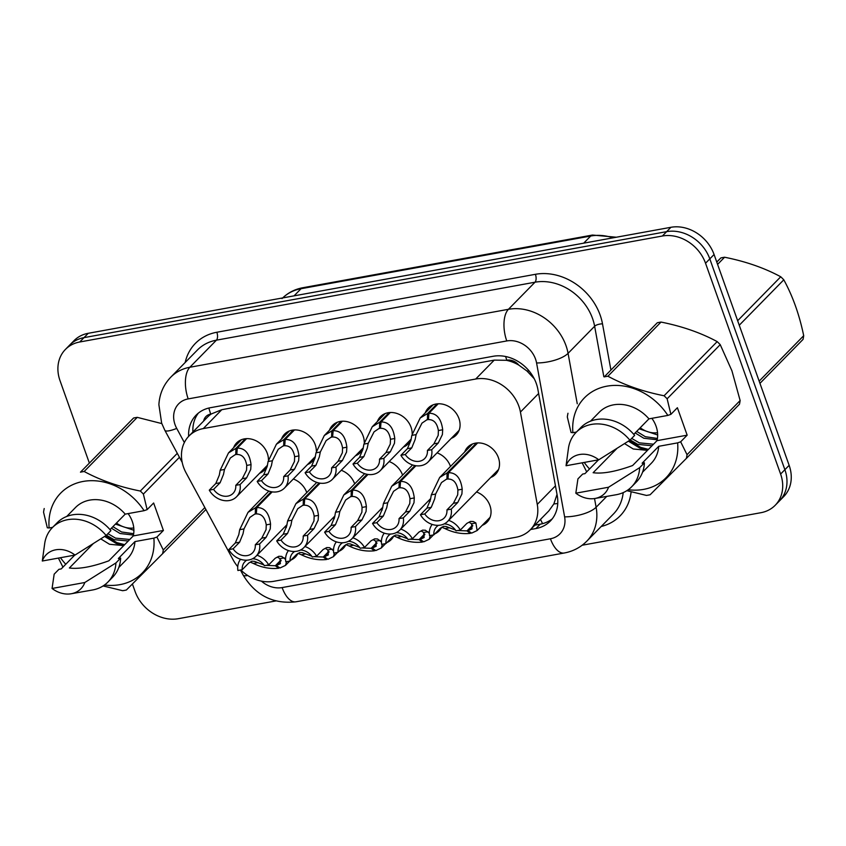 <?xml version="1.0" encoding="UTF-8"?>
<svg xmlns="http://www.w3.org/2000/svg" width="846" height="846" viewBox="0 0 846 846"><rect width="100%" height="100%" fill="white"/><g stroke="black" fill="none" stroke-linecap="round" stroke-linejoin="round"><path stroke-width="1.27" d="M441.697 527.206A19.437 16.137 44.4 0 1 439.127 530.886A19.437 16.137 44.4 0 1 434.855 533.826M393.781 535.92A19.437 16.137 44.4 0 1 391.212 539.611A19.437 16.137 44.4 0 1 386.939 542.55M345.877 544.634A19.437 16.137 44.4 0 1 343.307 548.324A19.437 16.137 44.4 0 1 339.035 551.264M297.961 553.347A19.437 16.137 44.4 0 1 295.391 557.038A19.437 16.137 44.4 0 1 291.119 559.978M476.52 491.97A19.437 16.137 44.4 0 1 489.919 505.517A19.437 16.137 44.4 0 1 487.042 522.172A19.437 16.137 44.4 0 1 482.241 525.334M437.075 452.843A19.437 16.137 44.4 0 1 450.484 466.389A19.437 16.137 44.4 0 1 450.506 466.442M389.171 461.556A19.437 16.137 44.4 0 1 402.569 475.103A19.437 16.137 44.4 0 1 402.59 475.156M341.255 470.281A19.437 16.137 44.4 0 1 354.664 483.827A19.437 16.137 44.4 0 1 354.675 483.87M293.351 478.995A19.437 16.137 44.4 0 1 306.749 492.541A19.437 16.137 44.4 0 1 306.77 492.584M464.687 451.976A19.437 16.137 44.4 0 1 467.753 447.122A19.437 16.137 44.4 0 1 484.536 443.97A19.437 16.137 44.4 0 1 498.4 457.675A19.437 16.137 44.4 0 1 495.513 474.331A19.437 16.137 44.4 0 1 490.712 477.493M377.337 421.572A19.437 16.137 44.4 0 1 380.404 416.708A19.437 16.137 44.4 0 1 397.186 413.557A19.437 16.137 44.4 0 1 411.05 427.272A19.437 16.137 44.4 0 1 412.171 433.617M411.135 439.296A19.437 16.137 44.4 0 1 408.163 443.928A19.437 16.137 44.4 0 1 403.362 447.09M329.422 430.286A19.437 16.137 44.4 0 1 332.489 425.422A19.437 16.137 44.4 0 1 349.271 422.27A19.437 16.137 44.4 0 1 363.135 435.986A19.437 16.137 44.4 0 1 364.266 442.331M363.23 448.01A19.437 16.137 44.4 0 1 360.248 452.642A19.437 16.137 44.4 0 1 355.447 455.804M281.517 439A19.437 16.137 44.4 0 1 284.573 434.135A19.437 16.137 44.4 0 1 301.356 430.984A19.437 16.137 44.4 0 1 315.22 444.7A19.437 16.137 44.4 0 1 316.351 451.045M315.315 456.724A19.437 16.137 44.4 0 1 312.333 461.356A19.437 16.137 44.4 0 1 307.542 464.517M233.602 447.714A19.437 16.137 44.4 0 1 236.669 442.86A19.437 16.137 44.4 0 1 253.451 439.709A19.437 16.137 44.4 0 1 267.315 453.414A19.437 16.137 44.4 0 1 268.436 459.759M267.399 465.437A19.437 16.137 44.4 0 1 264.428 470.069A19.437 16.137 44.4 0 1 259.627 473.231M425.242 412.848A19.437 16.137 44.4 0 1 428.309 407.994A19.437 16.137 44.4 0 1 445.091 404.843A19.437 16.137 44.4 0 1 458.955 418.548A19.437 16.137 44.4 0 1 456.068 435.214A19.437 16.137 44.4 0 1 451.278 438.365M240.793 569.971A36.452 30.255 -135.6 0 0 273.723 581.318L515.997 537.252A36.452 30.255 -135.6 0 0 530.283 529.829A36.452 30.255 -135.6 0 0 537.263 504.396L520.427 412.055A36.452 30.255 -135.6 0 0 518.873 406.249A36.452 30.255 -135.6 0 0 475.706 379.029L203.283 428.584A36.452 30.255 -135.6 0 0 188.986 436.007A36.452 30.255 -135.6 0 0 186.088 472.882L233.062 559.735A36.452 30.255 -135.6 0 0 237.747 566.651M534.249 378.744L527.005 371.045L518.862 365.144A12.151 10.089 -135.6 0 0 506.828 360.206A36.452 17.533 -100.3 0 1 505.633 356.515M506.828 360.206L506.278 360.301A36.452 30.255 44.4 0 1 518.862 365.144M188.986 436.007L207.482 417.141A36.452 30.255 44.4 0 1 211.278 413.969L210.728 414.064A12.151 10.089 -135.6 0 0 203.632 421.075M530.283 529.829L548.853 510.889L553.844 503.93L557.017 494.445M506.278 360.301L494.244 360.121L221.811 409.686L211.278 413.969M428.605 500.684A19.437 16.137 44.4 0 1 430.117 501.308M380.7 509.398A19.437 16.137 44.4 0 1 382.212 510.032M332.785 518.112A19.437 16.137 44.4 0 1 334.297 518.746M284.869 526.825A19.437 16.137 44.4 0 1 286.382 527.46M89.2 462.646L60.013 380.658A36.452 30.255 44.4 0 1 65.428 349.419L69.689 345.062A36.452 30.255 44.4 0 1 83.987 337.639L666.637 231.656A36.452 30.255 44.4 0 1 709.805 258.876L784.877 469.699A36.452 30.255 44.4 0 1 779.462 500.938A36.452 30.255 44.4 0 0 784.877 469.699L709.805 258.876A36.452 30.255 44.4 0 0 666.637 231.656L83.987 337.639A36.452 30.255 44.4 0 0 69.689 345.062L73.962 340.716A36.452 30.255 44.4 0 1 88.259 333.292L670.91 227.299A36.452 30.255 44.4 0 1 714.077 254.519L789.149 465.342A36.452 30.255 44.4 0 1 783.734 496.581L775.19 505.284A36.452 30.255 44.4 0 1 760.892 512.708L582.175 545.226M530.59 529.522L535.973 528.539A36.452 30.255 -135.6 0 0 550.27 521.115A36.452 30.255 -135.6 0 0 557.25 495.682L537.866 389.319A36.452 30.255 -135.6 0 0 536.301 383.502A36.452 30.255 -135.6 0 0 493.133 356.282L210.421 407.709A36.452 30.255 -135.6 0 0 196.124 415.132A36.452 30.255 -135.6 0 0 188.647 436.356M65.428 349.419A36.452 30.255 44.4 0 1 79.725 341.995L662.365 236.013A36.452 30.255 44.4 0 1 705.532 263.233L780.604 474.056A36.452 30.255 44.4 0 1 775.19 505.284M275.828 600.946L178.252 618.701A36.452 30.255 44.4 0 1 135.085 591.481L132.41 583.983M192.909 431.999A36.452 30.255 44.4 0 1 198.387 413.091M552.279 518.81A36.452 30.255 44.4 0 1 540.245 524.182L534.862 525.165M438.228 403.785L428.954 413.25C436.695 413.165 441.274 418.675 442.691 429.768L442.384 434.58L438.228 443.05L431.724 449.691A18.221 15.122 -135.6 0 1 428.161 461.937A18.221 15.122 -135.6 0 1 400.93 455.296L407.434 448.655L410.945 440.301L411.822 435.383L420.145 418.061L427.579 413.493L437.012 403.88M428.51 418.685L421.974 423.127L416.116 434.611L415.143 439.529L411.748 447.872L405.245 454.514A13.367 11.093 44.4 0 0 424.692 458.543A13.367 11.093 44.4 0 0 427.41 450.474L433.924 443.843L438.196 435.341L438.387 430.551C437.086 423.116 433.776 419.468 428.436 419.605L428.954 413.25M427.431 419.785L427.579 413.493M400.93 455.296L405.245 454.514M427.41 450.474L431.724 449.691M477.673 442.913L448.465 472.692C456.206 472.607 460.784 478.117 462.202 489.221L461.895 494.022L457.749 502.503L451.235 509.133A18.221 15.122 -135.6 0 1 447.671 521.39A18.221 15.122 -135.6 0 1 420.441 514.738L426.944 508.097L430.455 499.743L431.333 494.836L439.656 477.504L447.09 472.946L476.457 442.997M448.02 478.127L441.485 482.58L435.627 494.053L434.654 498.981L431.259 507.314L424.755 513.956A13.367 11.093 44.4 0 0 444.203 517.985A13.367 11.093 44.4 0 0 446.931 509.916L453.435 503.285L457.707 494.783L457.898 490.003C456.607 482.569 453.287 478.91 447.946 479.048L448.465 472.692M446.942 479.227L447.09 472.946M420.441 514.738L424.755 513.956M446.931 509.916L451.235 509.133M448.666 520.375A18.221 15.122 -135.6 0 1 460.33 530.03L466.844 523.399L470.503 521.422L473.348 521.538L475.875 522.976L477.133 530.537L471.634 533.117L467.997 530.696L472.026 528.803L471.582 523.759L469.16 522.299M432.19 524.425A18.221 15.122 -135.6 0 0 429.535 535.634L433.85 534.852L440.354 528.211L443.568 526.318L446.106 526.498L455.476 530.04M470.958 532.663L470.27 533.371C461.726 534.27 453.308 532.684 445.007 528.591L441.908 527.259M467.997 530.696L472.787 525.81M433.85 534.852A13.367 11.093 44.4 0 1 436.568 526.794A13.367 11.093 44.4 0 1 438.418 525.334M444.203 523.896A13.367 11.093 44.4 0 1 456.026 530.823L460.33 530.03M470.27 533.371L466.992 530.886L472.554 525.207M457.644 530.527L466.992 530.886M716.774 262.101L720.887 257.914L716.752 262.038M720.887 257.914A65.607 54.451 44.4 0 1 722.727 257.544A65.607 54.451 44.4 0 1 724.588 257.237L717.588 264.386M657.532 432.697A23.149 19.215 44.4 0 1 640.211 427.759M657.659 434.992L639.185 428.816M759.158 381.134L803.7 335.703A65.607 54.451 44.4 0 1 803.044 339.405L759.951 383.354M737.649 320.729L780.742 276.779A65.607 54.451 44.4 0 1 783.798 279.815L739.256 325.234M780.742 276.779C764.403 267.949 745.686 261.435 724.588 257.237M803.7 335.703C799.375 314.775 792.744 296.142 783.798 279.815M616.829 448.549L593.131 472.713C602.659 474.014 615.814 471.613 632.607 465.533L657.004 440.66L687.163 435.172L677.392 407.719L670.889 414.35L667.854 415.418A57.105 47.397 44.4 0 0 606.878 386.178A57.105 47.397 44.4 0 0 572.89 432.687L576.433 432.052M624.56 443.621L633.263 448.993L647.497 450.347M651.864 418.326A27.463 22.8 44.4 0 1 656.062 426.215A27.463 22.8 44.4 0 1 657.004 440.66M631.676 438.387L639.29 442.849L653.514 444.203M630.175 439.931L637.778 444.383L652.012 445.747M636.668 431.386L645.318 436.705L657.427 438.44M635.156 432.919L643.806 438.239L657.194 439.772M604.213 376.904L657.31 322.749L604.213 376.904A65.607 54.451 44.4 0 1 607.925 376.227C624.274 385.057 642.981 391.571 664.078 395.769A65.607 54.451 44.4 0 1 667.134 398.794L670.889 414.35M657.31 322.749A65.607 54.451 44.4 0 1 661.022 322.072L607.925 376.227M664.078 395.769L717.175 341.615C700.826 332.785 682.109 326.27 661.022 322.072M717.175 341.615A65.607 54.451 44.4 0 1 720.221 344.65L667.134 398.794M687.163 435.172L680.66 441.802L687.037 454.693L740.134 400.539L731.927 370.812L720.221 344.65M572.89 432.687L571.071 432.507L567.317 416.951A65.607 54.451 44.4 0 1 567.973 413.25M566.059 465.744A24.301 20.167 44.4 0 1 598.778 459.79L566.059 465.744L568.501 447.904A38.874 32.264 44.4 0 1 576.147 432.338A38.874 32.264 44.4 0 1 629.889 440.216L634.637 435.373A38.874 32.264 44.4 0 0 580.895 427.494L576.147 432.338M598.778 459.79L629.889 440.216M633.76 434.347L648.945 418.855L667.854 415.418M590.487 421.181L599.232 412.266A36.452 30.255 44.4 0 1 648.945 418.855M680.66 441.802L677.625 442.87A57.105 47.397 44.4 0 1 628.24 489.728M589.525 468.98A57.105 47.397 44.4 0 1 584.226 462.434M586.69 471.867L582.154 462.815M687.037 454.693A65.607 54.451 44.4 0 1 686.381 458.395L650.13 494.751A65.607 54.451 44.4 0 1 646.418 495.418L626.844 490.669M740.134 400.539A65.607 54.451 44.4 0 1 739.467 404.24L686.381 458.395M608.549 487.233A24.301 20.167 44.4 0 1 595.024 498.463A24.301 20.167 44.4 0 1 575.83 493.186L608.549 487.233L639.661 467.658A38.874 32.264 44.4 0 1 631.666 486.767A38.874 32.264 44.4 0 1 616.258 494.72L595.024 498.463M575.83 493.186L577.924 478.889L582.672 474.056L584.956 473.644L598.492 459.843M677.625 442.87L658.727 446.307L642.114 463.238L644.409 462.825A38.874 32.264 44.4 0 1 636.414 481.934L631.666 486.767M644.409 462.825L639.661 467.658M658.727 446.307A36.452 30.255 44.4 0 1 651.283 463.301L642.537 472.216M628.377 441.178L639.893 448.116L647.676 450.167M629.329 440.576L640.655 447.354L648.427 449.395M133.774 527.967A23.149 19.215 44.4 0 1 116.462 523.04M133.901 530.273L115.426 524.086M93.071 543.819L69.372 567.994C78.9 569.284 92.066 566.894 108.848 560.813L133.245 535.93L163.415 530.442L153.634 502.989L147.13 509.63L144.095 510.688A57.105 47.397 44.4 0 0 83.13 481.448A57.105 47.397 44.4 0 0 49.131 527.967L52.674 527.322M100.811 538.902L109.504 544.264L123.738 545.628M128.106 513.596A27.463 22.8 44.4 0 1 132.304 521.485A27.463 22.8 44.4 0 1 133.245 535.93M107.918 533.667L115.532 538.119L129.766 539.484M106.416 535.201L114.03 539.653L128.254 541.017M112.909 526.656L121.56 531.975L133.679 533.71M111.408 528.19L120.047 533.509L133.446 535.053M80.465 472.174L133.562 418.019L80.465 472.174A65.607 54.451 44.4 0 1 84.166 471.497C100.515 480.327 119.233 486.841 140.32 491.04A65.607 54.451 44.4 0 1 143.376 494.075L147.13 509.63M133.562 418.019A65.607 54.451 44.4 0 1 137.264 417.353L84.166 471.497M161.808 423.592L137.264 417.353M49.131 527.967L47.323 527.788L43.558 512.232A65.607 54.451 44.4 0 1 44.214 508.531M42.3 561.014A24.301 20.167 44.4 0 1 75.019 555.061L42.3 561.014L44.753 543.174A38.874 32.264 44.4 0 1 52.389 527.608A38.874 32.264 44.4 0 1 106.131 535.486L110.879 530.654A38.874 32.264 44.4 0 0 57.137 522.775L52.389 527.608M75.019 555.061L106.131 535.486M110.012 529.617L125.197 514.135L144.095 510.688M66.728 516.451L75.474 507.537A36.452 30.255 44.4 0 1 125.197 514.135M163.415 530.442L156.912 537.073L163.278 549.963A65.607 54.451 44.4 0 1 162.622 553.675L126.371 590.022A65.607 54.451 44.4 0 1 122.67 590.698L103.085 585.95M156.912 537.073L153.866 538.141A57.105 47.397 44.4 0 1 104.481 584.998M65.766 564.261A57.105 47.397 44.4 0 1 60.468 557.704M62.942 567.148L58.406 558.085M140.32 491.04L177.3 453.329M179.437 457.295L143.376 494.075M163.278 549.963L204.848 507.568M205.906 509.525L162.622 553.675M84.801 582.513A24.301 20.167 44.4 0 1 71.265 593.744A24.301 20.167 44.4 0 1 52.071 588.467L84.801 582.513L115.913 562.939A38.874 32.264 44.4 0 1 107.918 582.048A38.874 32.264 44.4 0 1 92.5 589.99L71.265 593.744M52.071 588.467L54.165 574.17L58.913 569.326L61.208 568.914L74.734 555.113M153.866 538.141L134.969 541.577L118.366 558.519L120.65 558.096A38.874 32.264 44.4 0 1 112.655 577.205L107.918 582.048M120.65 558.096L115.913 562.939M134.969 541.577A36.452 30.255 44.4 0 1 127.524 558.572L118.789 567.486M104.629 536.459L116.145 543.396L123.918 545.437M105.57 535.846L116.896 542.624L124.669 544.676M390.323 412.499L381.038 421.964C388.779 421.879 393.358 427.389 394.775 438.492L394.469 443.293L390.323 451.775L383.82 458.405A18.221 15.122 -135.6 0 1 380.245 470.662A18.221 15.122 -135.6 0 1 353.015 464.01L359.529 457.369L363.04 449.015L363.907 444.108L372.229 426.775L379.674 422.217L389.107 412.594M380.594 427.399L374.059 431.851L368.211 443.325L367.227 448.253L363.833 456.586L357.329 463.227A13.367 11.093 44.4 0 0 376.777 467.256A13.367 11.093 44.4 0 0 379.505 459.188L386.009 452.557L390.281 444.055L390.482 439.275C389.181 431.83 385.861 428.182 380.52 428.319L381.038 421.964M379.516 428.499L379.674 422.217M353.015 464.01L357.329 463.227M379.505 459.188L383.82 458.405M342.408 421.213L333.134 430.677C340.875 430.593 345.454 436.102 346.86 447.206L346.564 452.007L342.408 460.488L335.904 467.119A18.221 15.122 -135.6 0 1 332.341 479.375A18.221 15.122 -135.6 0 1 305.11 472.724L311.614 466.083L315.124 457.728L315.992 452.822L324.314 435.489L331.759 430.931L341.192 421.308M332.69 436.113L326.154 440.565L320.296 452.039L319.312 456.967L315.928 465.3L309.414 471.941A13.367 11.093 44.4 0 0 328.872 475.97A13.367 11.093 44.4 0 0 331.59 467.901L338.093 461.271L342.366 452.769L342.567 447.989C341.266 440.555 337.945 436.896 332.615 437.033L333.134 430.677M331.611 437.213L331.759 430.931M305.11 472.724L309.414 471.941M331.59 467.901L335.904 467.119M294.493 429.927L285.218 439.391C292.959 439.307 297.538 444.816 298.955 455.92L298.649 460.721L294.503 469.202L287.989 475.833A18.221 15.122 -135.6 0 1 284.425 488.089A18.221 15.122 -135.6 0 1 257.195 481.437L263.698 474.807L267.209 466.442L268.087 461.535L276.409 444.203L283.844 439.645L293.276 430.022M284.774 444.827L278.239 449.279L272.38 460.753L271.407 465.681L268.013 474.014L261.509 480.655A13.367 11.093 44.4 0 0 280.957 484.684A13.367 11.093 44.4 0 0 283.674 476.626L290.189 469.985L294.461 461.482L294.651 456.703C293.351 449.268 290.041 445.62 284.7 445.747L285.218 439.391M283.696 445.937L283.844 439.645M257.195 481.437L261.509 480.655M283.674 476.626L287.989 475.833M246.588 438.651L237.303 448.116C245.044 448.02 249.623 453.53 251.04 464.634L250.733 469.435L246.588 477.916L240.084 484.557A18.221 15.122 -135.6 0 1 236.52 496.803A18.221 15.122 -135.6 0 1 209.279 490.151L215.793 483.521L219.304 475.156L220.172 470.249L228.494 452.917L235.939 448.359L245.372 438.736M236.869 453.551L230.334 457.993L224.476 469.467L223.492 474.395L220.108 482.738L213.594 489.369A13.367 11.093 44.4 0 0 233.041 493.398A13.367 11.093 44.4 0 0 235.77 485.34L242.273 478.699L246.546 470.207L246.746 465.416C245.446 457.982 242.125 454.334 236.795 454.461L237.303 448.116M235.78 454.651L235.939 448.359M209.279 490.151L213.594 489.369M235.77 485.34L240.084 484.557M400.761 529.088A18.221 15.122 -135.6 0 1 412.425 538.754L418.929 532.113L422.588 530.135L425.443 530.252L429.334 533.308M384.274 533.139A18.221 15.122 -135.6 0 0 381.631 544.348L385.935 543.566L392.449 536.935L395.653 535.032L398.191 535.211L407.56 538.754M423.042 541.387L422.355 542.085C413.81 542.984 405.393 541.398 397.102 537.316L394.003 535.973M424.882 534.524L420.081 539.42L424.11 537.527L423.666 532.483L421.245 531.024M385.935 543.566A13.367 11.093 44.4 0 1 388.663 535.507A13.367 11.093 44.4 0 1 390.514 534.048M396.298 532.61A13.367 11.093 44.4 0 1 408.11 539.537L412.425 538.754M420.081 539.42L423.73 541.831L429.218 539.251L433.469 534.926M422.355 542.085L419.077 539.6L424.65 533.921M409.728 539.24L419.077 539.6M430.35 535.486L429.218 539.251M352.845 537.802A18.221 15.122 -135.6 0 1 364.51 547.468L371.024 540.827L374.683 538.849L377.528 538.976L381.43 542.022M336.37 541.852A18.221 15.122 -135.6 0 0 333.715 553.073L338.03 552.279L344.534 545.649L347.748 543.745L350.286 543.925L359.656 547.478M375.127 550.101L374.44 550.799C365.895 551.708 357.477 550.112 349.187 546.03L346.088 544.687M376.967 543.238L372.177 548.134L376.206 546.241L375.751 541.197L373.34 539.737M338.03 552.279A13.367 11.093 44.4 0 1 340.748 544.221A13.367 11.093 44.4 0 1 342.598 542.762M348.383 541.324A13.367 11.093 44.4 0 1 360.195 548.25L364.51 547.468M372.177 548.134L375.814 550.556L381.313 547.975L385.565 543.64M374.44 550.799L371.172 548.314L376.734 542.635M361.824 547.954L371.172 548.314M382.434 544.2L381.313 547.975M304.93 546.516A18.221 15.122 -135.6 0 1 316.605 556.182L323.109 549.54L326.768 547.563L329.612 547.69L333.514 550.735M288.454 550.577A18.221 15.122 -135.6 0 0 285.8 561.786L290.115 560.993L296.618 554.363L299.833 552.459L302.371 552.639L311.74 556.192M327.222 558.815L326.535 559.513C317.99 560.422 309.573 558.825 301.271 554.743L298.183 553.4M329.062 551.952L324.261 556.848L328.29 554.955L327.846 549.911L325.424 548.451M290.115 560.993A13.367 11.093 44.4 0 1 292.843 552.935A13.367 11.093 44.4 0 1 294.683 551.476M300.478 550.037A13.367 11.093 44.4 0 1 312.29 556.964L316.605 556.182M324.261 556.848L327.899 559.269L333.398 556.689L337.649 552.353M326.535 559.513L323.257 557.028L328.819 551.349M313.908 556.668L323.257 557.028M334.53 552.924L333.398 556.689M257.025 555.24A18.221 15.122 -135.6 0 1 268.69 564.895L275.193 558.265L278.852 556.277L281.707 556.404L285.61 559.449M240.55 559.291A18.221 15.122 -135.6 0 0 237.895 570.5L242.21 569.718L248.713 563.076L251.928 561.173L254.456 561.363L263.836 564.906M279.307 567.529L278.62 568.237C270.075 569.136 261.657 567.539 253.366 563.457L250.268 562.125M281.147 560.665L276.346 565.562L280.386 563.669L279.931 558.624L277.509 557.165M242.21 569.718A13.367 11.093 44.4 0 1 244.928 561.649A13.367 11.093 44.4 0 1 246.778 560.189M252.563 558.751A13.367 11.093 44.4 0 1 264.375 565.678L268.69 564.895M276.346 565.562L279.994 567.983L285.483 565.403L289.734 561.067M278.62 568.237L275.341 565.741L280.914 560.063M266.004 565.382L275.341 565.741M286.614 561.638L285.483 565.403M415.925 465.734L400.549 481.406C408.29 481.321 412.869 486.831 414.286 497.934L413.99 502.736L409.834 511.217L403.331 517.847A18.221 15.122 -135.6 0 1 399.767 530.104A18.221 15.122 -135.6 0 1 372.536 523.452L379.04 516.821L382.551 508.457L383.418 503.55L391.74 486.217L399.185 481.66L414.952 465.575M400.116 486.841L393.58 491.293L387.722 502.767L386.738 507.695L383.354 516.028L376.84 522.669A13.367 11.093 44.4 0 0 396.298 526.698A13.367 11.093 44.4 0 0 399.016 518.64L405.52 511.999L409.792 503.497L409.993 498.717C408.692 491.283 405.371 487.634 400.042 487.761L400.549 481.406M399.037 487.952L399.185 481.66M372.536 523.452L376.84 522.669M399.016 518.64L403.331 517.847M368.01 474.447L352.645 490.13C360.385 490.035 364.964 495.545 366.381 506.648L366.075 511.449L361.919 519.93L355.415 526.572A18.221 15.122 -135.6 0 1 351.851 538.817A18.221 15.122 -135.6 0 1 324.621 532.166L331.124 525.535L334.635 517.17L335.513 512.264L343.836 494.942L351.27 490.373L367.037 474.289M352.2 495.566L345.665 500.007L339.806 511.481L338.834 516.409L335.439 524.753L328.935 531.383A13.367 11.093 44.4 0 0 348.383 535.412A13.367 11.093 44.4 0 0 351.101 527.354L357.615 520.713L361.887 512.221L362.077 507.431C360.777 499.997 357.467 496.348 352.126 496.475L352.645 490.13M351.122 496.665L351.27 490.373M324.621 532.166L328.935 531.383M351.101 527.354L355.415 526.572M320.095 483.172L304.729 498.844C312.47 498.759 317.049 504.258 318.466 515.362L318.159 520.174L314.014 528.644L307.5 535.285A18.221 15.122 -135.6 0 1 303.936 547.531A18.221 15.122 -135.6 0 1 276.705 540.89L283.22 534.249L286.731 525.884L287.598 520.977L295.92 503.656L303.365 499.087L319.132 483.003M304.285 504.279L297.75 508.721L291.902 520.195L290.918 525.123L287.524 533.466L281.02 540.097A13.367 11.093 44.4 0 0 300.467 544.126A13.367 11.093 44.4 0 0 303.196 536.068L309.699 529.427L313.972 520.935L314.173 516.145C312.872 508.71 309.551 505.062 304.211 505.199L304.729 498.844M303.206 505.379L303.365 499.087M276.705 540.89L281.02 540.097M303.196 536.068L307.5 535.285M272.19 491.886L256.824 507.558C264.565 507.473 269.144 512.983 270.551 524.076L270.255 528.887L266.099 537.358L259.595 543.999A18.221 15.122 -135.6 0 1 256.031 556.245A18.221 15.122 -135.6 0 1 228.801 549.604L235.304 542.963L238.815 534.609L239.682 529.691L248.005 512.369L255.45 507.801L271.217 491.727M256.38 512.993L249.845 517.435L243.986 528.909L243.003 533.837L239.619 542.18L233.105 548.811A13.367 11.093 44.4 0 0 252.563 552.85A13.367 11.093 44.4 0 0 255.281 544.782L261.784 538.151L266.056 529.649L266.257 524.858C264.957 517.424 261.636 513.776 256.306 513.913L256.824 507.558M255.302 514.093L255.45 507.801M228.801 549.604L233.105 548.811M255.281 544.782L259.595 543.999M538.627 393.506L520.427 412.055M542.624 523.653A36.452 17.533 -100.3 0 1 540.531 519.381M553.844 503.93A36.452 13.176 -10.3 0 0 557.757 503.497M527.005 371.045A36.452 13.176 -10.3 0 0 529.057 370.897M210.728 414.064A36.452 17.533 -100.3 0 1 208.877 408.036M494.244 360.121L475.706 379.029M555.452 485.847L537.263 504.396M221.811 409.686L203.283 428.584M282.004 298.606C287.682 292.896 294.609 289.269 302.805 287.735A12.151 5.848 79.7 0 0 301.06 288.708A48.603 40.333 -135.6 0 0 282.691 297.919M613.012 237.832A48.603 40.333 -135.6 0 0 590.709 236.023A12.151 5.848 -100.3 0 1 592.443 235.051L616.332 237.229M583.708 243.162L590.709 236.023L301.06 288.708L294.059 295.857M88.259 333.292L79.725 341.995M670.91 227.299L662.365 236.013M714.077 254.519L705.532 263.233M789.149 465.342L780.604 474.056M261.393 581.128A24.301 20.167 -135.6 0 0 282.13 587.579L550.439 538.765A24.301 20.167 -135.6 0 0 564.62 516.864L536.576 362.966A24.301 20.167 -135.6 0 0 535.539 359.095A24.301 20.167 -135.6 0 0 506.765 340.949L188.193 398.9A24.301 20.167 -135.6 0 0 175.048 424.671A24.301 20.167 -135.6 0 0 176.729 428.425L184.354 442.532M188.193 398.9A24.301 11.685 79.7 0 1 189.853 367.259L508.425 309.308A48.603 40.333 44.4 0 1 565.985 345.602A48.603 40.333 44.4 0 1 568.068 353.342L594.632 326.249A48.603 40.333 -135.6 0 0 592.549 318.508A48.603 40.333 -135.6 0 0 535 282.215L216.428 340.166A48.603 40.333 -135.6 0 0 197.361 350.064L170.797 377.157A48.603 40.333 44.4 0 1 189.853 367.259L216.428 340.166A6.07 2.919 -100.3 0 0 216.84 332.256L535.412 274.305A6.07 2.919 -100.3 0 1 535 282.215L508.425 309.308A24.301 11.685 79.7 0 0 506.765 340.949M170.797 377.157C163.5 384.793 159.534 393.972 158.889 404.684L161.649 423.148L164.843 430.307A24.301 4.727 -28.4 0 0 176.729 428.425M535.412 274.305A54.673 45.377 44.4 0 1 600.163 315.135A54.673 45.377 44.4 0 1 602.5 323.849L610.833 369.543M631.116 491.854A54.673 45.377 44.4 0 1 601.199 526.487M185.179 362.49A54.673 45.377 44.4 0 1 216.84 332.256M594.527 498.548L596.113 507.251L606.751 496.401M564.62 516.864A24.301 8.788 -10.3 0 0 596.113 507.251A48.603 40.333 44.4 0 1 586.817 541.154L613.382 514.061A48.603 40.333 -135.6 0 0 623.195 492.626M536.576 362.966A24.301 8.788 -10.3 0 0 568.068 353.342L577.258 403.785M603.822 376.692L594.632 326.249A6.07 2.2 169.7 0 1 602.5 323.849M240.423 570.035L243.151 575.068A24.301 4.727 -28.4 0 0 247.698 575.492M282.13 587.579A24.301 11.685 79.7 0 0 295.973 601.802L564.282 552.998C573.07 551.359 580.578 547.404 586.817 541.154M550.439 538.765A24.301 11.685 79.7 0 0 564.282 552.998M540.245 524.182L535.973 528.539M433.924 443.843L438.228 443.05M438.387 430.551L442.691 429.768M411.822 435.383L416.116 434.611M407.434 448.655L411.748 447.872M453.435 503.285L457.749 502.503M457.898 490.003L462.202 489.221M431.333 494.836L435.627 494.053M426.944 508.097L431.259 507.314M449.311 527.809L445.007 528.591M475.875 522.976L471.582 523.759M386.009 452.557L390.323 451.775M390.482 439.275L394.775 438.492M363.907 444.108L368.211 443.325M359.529 457.369L363.833 456.586M338.093 461.271L342.408 460.488M342.567 447.989L346.86 447.206M315.992 452.822L320.296 452.039M311.614 466.083L315.928 465.3M290.189 469.985L294.503 469.202M294.651 456.703L298.955 455.92M268.087 461.535L272.38 460.753M263.698 474.807L268.013 474.014M242.273 478.699L246.588 477.916M246.746 465.416L251.04 464.634M220.172 470.249L224.476 469.467M215.793 483.521L220.108 482.738M401.395 536.533L397.102 537.316M427.97 531.7L423.666 532.483M353.48 545.247L349.187 546.03M380.055 540.414L375.751 541.197M305.575 553.961L301.271 554.743M332.14 549.128L327.846 549.911M257.66 562.675L253.366 563.457M284.235 557.842L279.931 558.624M405.52 511.999L409.834 511.217M409.993 498.717L414.286 497.934M383.418 503.55L387.722 502.767M379.04 516.821L383.354 516.028M357.615 520.713L361.919 519.93M362.077 507.431L366.381 506.648M335.513 512.264L339.806 511.481M331.124 525.535L335.439 524.753M309.699 529.427L314.014 528.644M314.173 516.145L318.466 515.362M287.598 520.977L291.902 520.195M283.22 534.249L287.524 533.466M261.784 538.151L266.099 537.358M266.257 524.858L270.551 524.076M239.682 529.691L243.986 528.909M235.304 542.963L239.619 542.18M302.805 287.735L592.443 235.051M243.151 575.068C255.492 595.383 273.099 604.298 295.973 601.802M164.843 430.307L182.197 462.402M428.161 461.937L459.135 430.35M420.145 418.061L433.11 404.832M447.671 521.39L498.569 469.477M439.656 477.504L472.544 443.96M477.133 530.537L490.098 517.318M380.245 470.662L411.167 439.127M372.229 426.775L385.194 413.546M332.341 479.375L363.262 447.841M324.314 435.489L337.29 422.27M284.425 488.089L315.346 456.554M276.409 444.203L289.374 430.984M236.52 496.803L267.431 465.268M228.494 452.917L241.459 439.698M399.767 530.104L430.677 498.569M391.74 486.217L412.594 464.951M351.851 538.817L382.773 507.283M343.836 494.942L364.689 473.665M303.936 547.531L334.857 515.997M295.92 503.656L316.774 482.389M256.031 556.245L286.953 524.71M248.005 512.369L268.859 491.103"/></g></svg>
